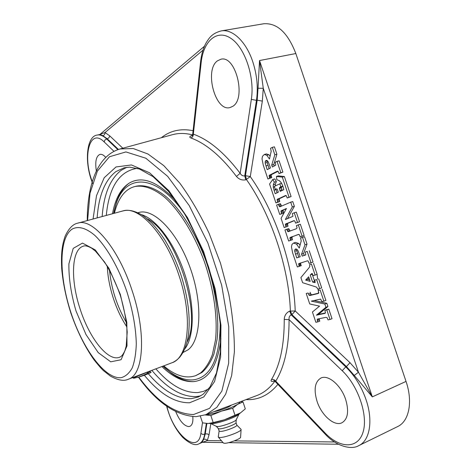 <?xml version="1.0" encoding="UTF-8"?>
<svg xmlns="http://www.w3.org/2000/svg" width="471" height="471" viewBox="0 0 471 471"><rect width="100%" height="100%" fill="white"/><g stroke="black" fill="none" stroke-linecap="round" stroke-linejoin="round"><path stroke-width="0.71" d="M231.267 405.16C230.772 405.819 229.171 406.72 226.474 407.874C221.823 409.764 217.637 411.036 213.911 411.678M210.878 423.553L212.032 423.617C217.726 423.688 236.348 417.176 238.844 414.25L240.222 413.049M216.277 426.32L217.537 426.561C221.965 426.649 236.36 421.321 236.277 419.637L239.05 414.074M218.273 428.539L219.468 428.869C223.595 428.975 236.919 423.912 236.018 422.599L236.259 419.708M219.103 430.977L220.316 431.43C224.614 431.56 238.42 426.202 236.807 425.042L236.03 422.687M218.303 436.694L218.473 437.265L219.816 437.512C225.132 437.753 242.312 431.183 241.093 429.393L236.854 425.107M223.26 442.899L224.455 443.288C228.529 443.523 241.523 438.53 240.616 437.082L241.075 429.676M210.837 415.493L221.5 411.118C214.334 413.426 208.918 414.704 205.238 414.945L210.837 415.493L213.192 422.587L208.082 423.511L202.571 422.881L200.358 416.211M239.816 401.946C240.104 402.434 239.38 403.217 237.637 404.306C234.04 406.449 228.659 408.722 221.5 411.118L232.686 408.316L237.637 404.306L242.995 401.916L240.728 401.604M242.995 401.916L245.303 408.857L240.493 412.879L224.379 419.791L213.192 422.587M232.686 408.316L235.047 415.416M209.536 423.411L210.743 423.258C214.47 422.687 219.015 421.533 224.379 419.791C231.025 417.571 236.183 415.398 239.857 413.267M263.242 165.085L262.011 158.862L262.494 156.231L264.378 154.447L266.798 155.253L269.447 159.039L271.202 151.297L270.548 148.33L272.338 147.352L274.829 154.776L271.72 165.097L272.362 167.011L275.747 165.133L275.223 162.295L277.036 161.359L280.834 172.698L279.009 173.593L278.184 171.468L277.713 171.103L276.983 171.379L269.165 175.4L269.712 178.15L267.911 179.033L263.242 165.085M264.378 154.447L266.439 153.917L268.859 154.724L270.13 156.142M274.829 154.776L276.907 154.241L274.422 146.822L272.338 147.352M276.907 154.241L273.781 164.55L271.72 165.097M273.781 164.55L274.275 166.033M280.834 172.698L282.9 172.133L279.109 160.811L277.036 161.359M282.9 172.133L279.009 173.593M278.049 171.309L271.773 174.423L271.108 175.347L269.065 175.907M271.108 175.347L271.314 176.301L269.271 176.86M271.314 176.301L271.473 176.749L269.43 177.308M271.473 176.749L271.755 177.591L269.712 178.15M271.755 177.591L267.911 179.033M269.341 164.573L268.134 161.688L267.051 160.505L265.944 160.493L265.25 161.412L265.167 163.013L267.181 169.648L270.478 167.97L269.341 164.573M267.351 160.717L267.216 162.471L269.088 168.677M272.738 179.492L274.334 182.165L273.31 184.685L273.251 187.287L275.164 193.681L278.39 192.209L277.313 189.366L276.765 188.871L275.3 189.324L274.328 186.416L279.821 183.831L280.804 186.769L279.486 187.658L279.35 188.477L280.21 191.379L283.795 189.654L282.906 186.251L281.322 182.76L279.291 180.64L276.836 179.745L276.412 176.448L282.312 177.114L289.035 197.184L287.186 197.997L286.368 195.895L285.85 195.483L285.008 195.759L277.166 199.404L277.684 202.153L275.912 202.93L269.583 184.026L272.738 179.492L274.787 178.927L276.377 181.594L274.334 182.165M276.377 181.594L275.352 184.114L275.211 186.004M275.888 189.154L277.101 192.798M276.818 188.889L275.3 189.324M281.658 183.313L279.821 183.831M282.571 185.315L282.859 186.186L280.804 186.769M282.859 186.186L281.54 187.075L281.399 187.894L282.158 190.49M282.312 177.114L284.378 176.543L278.473 175.883L276.412 176.448M284.378 176.543L291.096 196.578L289.035 197.184M291.096 196.578L287.186 197.997M286.091 195.589L279.197 198.809L279.715 201.559L277.684 202.153M279.715 201.559L275.912 202.93M286.462 208.488L281.063 210.89L281.546 213.687L279.756 214.429L276.618 205.056L278.396 204.284L279.221 206.404L280.074 206.704L290.707 202.177L292.308 206.946L285.349 219.515L292.927 216.348L292.385 213.528L294.257 212.768L297.489 222.418L295.605 223.142L294.811 221.04L293.686 220.722L285.467 224.119L285.956 226.863L284.154 227.558L281.069 218.338L286.462 208.488M286.286 208.806L281.063 210.89M283.095 210.284L283.571 213.075L281.546 213.687M283.571 213.075L279.756 214.429M281.558 206.092L280.428 203.684L278.396 204.284M292.308 206.946L294.363 206.333L292.768 201.57L290.707 202.177M294.363 206.333L287.51 218.656M297.489 222.418L299.538 221.776L296.312 212.144L294.257 212.768M299.538 221.776L295.605 223.142M294.304 220.646L287.493 223.495L287.975 226.233L285.956 226.863M287.975 226.233L284.154 227.558M284.955 229.948L286.762 229.265L288.005 231.726L296.2 228.806L297.071 227.905L296.424 225.585L298.308 224.867L302.111 236.207L300.21 236.884L299.391 234.723L298.208 234.493L289.983 237.643L290.477 240.363L288.658 241.017L284.955 229.948M290.095 231.096L288.782 228.629L286.762 229.265M302.111 236.207L304.148 235.547L300.357 224.225L298.308 224.867M304.148 235.547L300.21 236.884M298.838 234.352L292.768 236.554L291.861 237.561L289.842 238.208M291.861 237.561L292.491 239.715L290.477 240.363M292.491 239.715L288.658 241.017M292.656 252.956L291.461 246.828L292.008 244.39L293.498 243.071L296.542 244.084L299.268 248.082L301.234 240.946L300.592 238.014L302.488 237.343L304.99 244.796L301.558 254.199L302.199 256.118L305.791 254.817L305.285 252.026L307.198 251.402L311.013 262.777L309.082 263.366L308.246 261.217L307.763 260.799L306.992 260.958L298.714 263.666L299.244 266.368L297.336 266.951L292.656 252.956M293.557 243.054L295.517 242.412L298.567 243.425L300.074 245.25M304.99 244.796L307.027 244.125L304.531 236.683L302.488 237.343M307.027 244.125L303.577 253.522L301.558 254.199M303.577 253.522L304.219 255.435L302.199 256.118M304.219 255.435L305.461 255.035M307.198 251.402L305.285 252.026M309.235 250.719L313.038 262.076L311.013 262.777M300.851 262.865L300.604 263.448L298.602 264.131M300.604 263.448L300.81 264.384L298.802 265.073M300.81 264.384L300.969 264.837L298.961 265.52M300.969 264.837L301.252 265.679L299.244 266.368M299.073 253.351L297.849 250.419L296.724 249.135L295.576 248.959L294.822 249.736L294.711 251.255L296.724 257.878L300.21 256.754L299.073 253.351M296.795 249.183L296.718 250.59L298.732 257.201L296.724 257.878M298.732 257.201L300.204 256.73M309.135 267.628L309.859 266.309L309.506 264.637L311.437 264.054L315.128 275.07L313.186 275.617L311.902 273.457L310.23 275.023L312.585 282.052L314.987 282.641L314.699 280.121L316.647 279.591L319.668 288.611L317.707 289.112L316.7 287.286L315.823 286.886L302.612 282.7L300.898 277.59L309.135 267.628M311.437 264.054L309.506 264.637M313.468 263.354L317.154 274.352L315.128 275.07M312.556 273.998L310.23 275.023M312.244 274.31L314.599 281.334L312.585 282.052M315.223 282.211L314.287 282.547M314.599 281.334L315.128 281.487M316.647 279.591L314.699 280.121M318.667 278.867L321.687 287.875L319.668 288.611M305.626 280.074L310.195 281.393L308.652 276.783L305.626 280.074L307.628 279.368L309.718 279.962M309.011 277.861L307.628 279.368M312.42 312.002L319.55 306.144L309.724 303.954L306.221 293.48L308.099 293.009L309.135 295.346L310.118 295.482L318.031 293.521L318.802 292.774L318.16 290.46L320.121 289.965L323.877 301.181L321.905 301.64L320.645 299.085L311.307 301.134L324.843 304.048L325.926 307.286L316.412 315.181L325.102 313.339L325.467 312.55L324.831 310.371L326.815 309.942L330.012 319.485L328.016 319.886L327.198 317.766L325.897 317.348L317.542 319.079L317.154 319.721L317.778 321.917L315.864 322.294L312.42 312.002M308.099 293.009L306.221 293.48M310.095 292.279L311.125 294.616L312.114 294.752L318.743 293.103M320.121 289.965L318.16 290.46M322.14 289.223L325.891 300.427L323.877 301.181M313.886 300.522L326.85 303.295L324.843 304.048M326.85 303.295L327.934 306.521L325.926 307.286M327.934 306.521L318.396 314.422L316.412 315.181M318.396 314.422L325.437 312.938M326.815 309.942L328.823 309.176L326.833 309.606L324.831 310.371M328.823 309.176L332.014 318.708L330.012 319.485M317.972 318.961L317.319 319.214M319.161 318.72L319.756 321.145L317.778 321.917M203.649 439.355L201.965 442.475L207.293 440.609C206.316 439.308 205.103 438.89 203.649 439.355L205.232 434.009L204.667 434.256L206.339 423.47M202.683 442.293L222.995 442.581M349.994 362.688L295.217 310.972L291.914 314.64L346.45 366.562L349.994 362.688L358.449 372.225L354.28 375.458L372.325 396.882L358.449 372.225L263.265 88.289L258.026 88.254L257.195 100.176L262.335 101.112L263.265 88.289L259.533 60.541L258.026 88.254M192.209 135.448C189.525 136.36 189.083 137.202 190.879 137.962C206.015 143.472 221.211 156.301 236.466 176.448L240.163 173.316C241.352 175.33 242.877 176.178 244.743 175.871L245.785 179.822L250.278 176.59L262.335 101.112M204.467 46.229L99.881 134.482L102.872 135.689C104.309 135.212 105.027 134.158 105.027 132.539L100.629 134.158M325.09 434.009L324.937 433.844C335.988 446.237 351.419 450.223 358.808 445.613L397.618 426.585C409.058 421.404 413.085 401.816 406.026 381.416L295.835 53.541C287.781 32.664 277.054 22.743 263.648 23.78L221.158 30.921C211.891 33.4 209.171 37.968 206.11 42.873C203.219 48.23 201.376 54.542 200.587 61.795L200.611 61.589M161.912 366.562C172.804 377.071 183.313 382.087 193.434 381.616L194.329 381.528C208.941 379.538 217.808 365.243 220.928 338.631M176.719 201.847C158.179 181.682 142.366 175.43 129.266 183.089C120.782 188.63 115.201 198.85 112.516 213.746M289.671 311.101L291.213 314.875L291.914 314.64L290.371 310.866C288.841 267.381 271.108 214.446 246.486 179.604L245.45 175.659L244.743 175.871L256.459 100.335L257.195 100.176L245.45 175.659L250.278 176.59C275.576 212.185 293.763 266.456 295.217 310.972L289.671 311.101C286.256 312.738 284.443 315.505 284.237 319.403C284.319 345.231 280.057 365.284 271.455 379.555C270.489 381.386 271.443 381.863 274.31 380.974M236.466 176.448C238.938 179.363 242.047 180.487 245.785 179.822M192.721 134.111L193.34 134.153C193.293 136.072 192.474 137.344 190.879 137.962M193.139 135.324L191.762 135.866L192.716 134.147L200.587 61.795L201.158 62.614C203.319 41.212 216.866 28.855 230.872 38.328C244.926 47.471 254.893 77.185 251.331 99.399L240.163 173.316C224.484 152.739 208.877 139.687 193.34 134.153L201.158 62.614M354.28 375.458L346.45 366.562L345.755 366.862L291.213 314.875C289.524 315.717 288.811 317.313 289.082 319.662L284.237 319.403M271.455 379.555C273.121 379.12 274.552 379.65 275.741 381.151L275.264 381.598L273.657 380.862L275.005 380.527M324.866 432.772L275.741 381.151C284.649 366.597 289.094 346.103 289.082 319.662L342.211 370.736C358.378 385.973 368.475 416.076 362.923 432.578C357.613 449.316 339.461 448.374 324.866 432.772L324.937 433.844L275.3 381.64M192.798 416.605C193.228 421.916 192.268 425.148 189.913 426.32L188.653 426.579C183.92 425.861 179.616 420.891 175.742 411.672M317.036 401.286C313.562 389.44 314.881 381.681 320.992 378.007C328.246 374.357 341.151 385.302 345.69 399.567C349.105 411.395 347.863 419.125 341.964 422.77C334.351 426.714 321.434 415.251 317.036 401.286M96.355 171.026C94.936 161.641 96.137 156.095 99.946 154.388C101.736 154.017 103.667 155.018 105.739 157.385M232.645 106.393L229.942 107.576C215.353 111.921 204.09 70.232 217.408 60.865L220.911 59.222C235.771 54.972 246.557 98.792 232.645 106.393M187.016 342.17C202.483 314.381 175.954 232.309 147.152 218.827M184.685 349.093C194.411 337 195.023 305.738 184.968 274.717C174.965 243.678 156.172 218.691 141.212 214.576M163.737 365.873C175.259 375.74 185.939 378.99 195.789 375.623L201.912 372.502C206.81 368.281 210.825 362.117 213.946 354.021L217.066 339.52C219.486 317.654 215.565 288.87 206.074 261.299C196.077 233.975 181.494 210.561 166.687 197.172C155.618 188.059 145.121 184.444 136.26 186.169L134.682 186.575C129.307 188.023 124.821 191.426 121.224 196.766C118.25 201.223 115.978 206.71 114.406 213.233M195.789 375.623L200.381 373.103C205.268 368.881 209.265 362.723 212.374 354.622L215.471 340.115C217.861 318.237 213.922 289.43 204.42 261.823C194.417 234.47 179.84 211.026 165.05 197.614C153.999 188.482 143.525 184.856 134.682 186.575M182.983 352.549L188.141 349.753C201.294 339.791 202.854 302.529 189.872 267.004C177.019 231.414 153.564 207.911 138.692 212.527L137.809 212.774M126.917 327.015C121.53 318.843 117.061 309.447 113.517 298.826C109.814 287.528 107.735 276.683 107.294 266.292M128.3 379.243C123.932 381.345 117.968 380.303 110.408 376.117L103.632 370.795C101.936 369.335 98.739 365.679 94.029 359.832C84.845 346.721 77.12 331.101 70.85 312.98C66.005 297.713 62.961 282.965 61.719 268.723C60.93 252.697 62.219 244.626 65.204 236.048C68.807 228.358 73.023 224.055 77.845 223.13C92.434 217.843 118.286 247.881 131.974 290.171C146.652 333.374 143.649 374.969 128.3 379.243L171.874 362.8C174.488 361.805 177.037 360.015 179.516 357.436C183.949 352.167 186.893 344.831 188.353 335.434C190.637 317.713 188.123 297.395 180.823 274.487C176.407 261.723 171.05 250.166 164.744 239.821C160.487 233.357 156.095 227.711 151.568 222.883C146.393 218.244 142.943 215.477 141.229 214.588C132.286 209.683 127.129 209.872 122.796 210.967C138.768 205.356 165.574 234.052 178.85 275.07C193.169 316.954 188.565 357.954 171.874 362.8M220.24 323.265C219.804 358.195 210.979 377.041 193.758 379.814C186.31 380.597 178.468 378.048 170.237 372.167L162.937 366.173M113.576 213.457L115.984 204.326C125.345 173.24 156.708 172.916 185.156 214.711M129.042 183.225C123.532 187.317 119.328 193.658 116.437 202.247L113.982 211.55M164.379 367.486L171.815 373.591C179.192 378.861 186.31 381.545 193.175 381.634M132.551 377.683L132.575 377.683C133.058 377.754 142.925 374.321 147.876 371.813M150.055 371.03L149.725 371.696C148.359 373.073 144.538 374.91 138.268 377.218L133.705 378.242C133.264 378.125 134.153 377.601 136.378 376.659M147.323 372.744L149.001 372.431M149.766 371.607L150.903 372.167C152.498 372.208 144.244 375.54 138.268 377.218M137.185 376.676L137.049 376.27M268.859 154.724L266.798 155.253M277.831 171.15L276.983 171.379M271.773 174.423L269.724 174.982M271.208 174.841L269.165 175.4M266.492 160.352L265.944 160.493M267.304 160.87L265.25 161.412M267.216 162.471L265.167 163.013M267.975 165.35L265.927 165.898M275.352 184.114L273.31 184.685M274.505 186.934L273.251 187.287M276.041 189.625L274.004 190.207M276.648 188.853L275.794 189.095M282.294 186.445L280.245 187.028M281.54 187.075L279.486 187.658M281.399 187.894L279.35 188.477M281.911 189.754L279.862 190.343M285.903 195.5L285.008 195.759M279.904 198.332L277.872 198.927M279.197 198.809L277.166 199.404M279.079 199.357L277.048 199.951M279.38 200.546L277.348 201.141M283.801 209.842L281.77 210.455M282.924 210.843L280.899 211.455M283.201 211.962L281.175 212.574M280.781 204.732L278.75 205.332M281.252 205.803L279.221 206.404M280.84 206.398L279.656 206.751M288.075 223.083L286.05 223.713M287.493 223.495L285.467 224.119M287.345 224.049L285.326 224.679M287.569 225.008L285.55 225.638M289.117 229.642L287.098 230.278M289.594 230.772L287.581 231.408M290.024 231.084L288.005 231.726M292.768 236.554L290.748 237.201M292.002 236.995L289.983 237.643M292.155 238.703L290.136 239.35M298.567 243.425L296.542 244.084M300.722 262.977L298.714 263.666M296.695 249.118L294.822 249.736M296.718 250.59L294.711 251.255M297.472 253.445L295.464 254.116M312.291 273.616L311.266 273.981M310.471 293.409L308.481 294.134M311.125 294.616L309.135 295.346M312.114 294.752L310.118 295.482M318.59 293.315L318.031 293.521M319.132 318.955L317.154 319.721M319.344 319.909L317.366 320.674M221.441 440.756L207.293 440.609L209.024 434.874L207.281 433.856L205.232 434.009L206.869 423.506M209.024 434.874L210.825 423.588M274.829 381.239C269.665 388.192 263.725 392.944 257.001 395.493L256.636 395.628M246.021 399.614C258.279 400.268 268.9 395.181 277.89 384.36M334.481 441.957L234.399 440.897M406.026 381.416L372.325 396.882L259.533 60.541L295.835 53.541M358.808 445.613C369.788 440.673 373.315 420.797 366.073 399.755C361.463 386.532 354.687 375.57 345.755 366.862L342.211 370.736M138.427 377.171C156.766 402.593 176.001 415.752 196.124 416.652L205.939 414.674L216.866 407.309L225.65 394.203L231.661 375.534L234.381 351.896C234.47 333.98 232.603 314.74 228.776 294.181L220.505 263.23L209.1 233.298C200.169 214.387 190.425 197.696 179.863 183.219L163.82 165.645L148.018 154.029L133.228 148.536L120.058 148.966L172.686 134.635C178.774 132.999 185.386 133.081 192.521 134.889M193.092 130.679C180.746 128.283 170.172 130.632 161.376 137.715M122.819 148.212L109.749 135.872L105.027 132.539L202.995 50.144M102.872 135.689L107.247 138.81L108.972 137.726L109.749 135.872M117.862 149.637L106.646 138.945L107.247 138.81L118.415 149.448M92.275 181.665C82.237 156.331 89.737 127.288 104.138 141.889L104.915 140.028L106.646 138.945C103.243 135.76 100.088 134.471 97.191 135.071C86.428 136.095 83.979 163.107 92.799 183.702M317.095 274.375L317.631 279.15M318.343 288.947L318.402 290.371M318.437 291.284L318.484 293.168M208.559 388.94L203.443 391.377L197.985 392.543C184.249 393.138 170.208 385.243 155.866 368.84M106.281 215.435C109.048 186.881 119.369 171.173 137.244 168.3M126.882 167.293L121.224 170.296C110.143 178.927 103.785 194.346 102.148 216.554M151.856 370.353C166.946 388.304 181.777 397.053 196.36 396.6L200.746 395.823M97.15 217.908C98.686 195.659 104.933 180.222 115.89 171.603L124.209 167.764L129.631 167.146L139.428 169.007L153.063 176.637L168.447 191.314L183.613 212.185C193.245 228.818 201.57 247.11 208.6 267.069C214.588 287.369 218.538 307.074 220.463 326.197L220.393 351.996L216.507 372.908L209.901 387.103L203.036 394.345L198.297 397L191.25 398.672C177.261 399.09 162.948 390.777 148.318 373.727M144.338 375.252C159.698 393.844 174.788 403.017 189.601 402.764L203.772 396.935L214.564 381.539L220.628 357.053L220.952 325.155L215.141 288.758L203.613 251.638L187.605 217.814L168.924 190.755L149.59 172.798L131.474 164.944L116.025 166.958L104.197 177.738L96.496 195.683L93.064 219.009M87.582 220.493L90.043 193.122L97.338 171.173L109.431 156.766L125.922 151.927L145.857 158.238L167.652 176.354L189.159 205.468L207.917 243.071L221.647 285.102L228.753 326.697L228.665 363.206L221.859 391.083L209.589 408.345L193.51 414.545C175.194 414.115 156.949 401.622 138.762 377.077M202.501 422.67L200.881 433.397L202.612 434.409L204.667 434.256C203.837 439.26 201.988 442.416 199.121 443.717C195.412 446.049 189.954 443.947 182.742 437.406C175.347 429.187 169.978 418.772 166.628 406.155M200.881 433.397C198.085 455.622 172.957 434.056 166.934 406.367M104.138 141.889L113.958 151.321M221.158 30.921C232.421 28.672 246.203 41.654 252.803 61.842C257.042 75.013 258.261 87.841 256.459 100.335L251.331 99.399M80.306 309.582C70.373 280.363 71.233 249.212 83.608 246.068C85.463 245.462 88.201 246.203 91.827 248.294L95.548 251.243L104.574 262.041C110.62 271.761 115.895 282.971 120.405 295.658C124.161 308.587 126.434 320.757 127.205 332.173L126.187 346.173L124.915 350.66C123.225 354.439 121.436 356.647 119.552 357.271C107.941 361.84 89.537 338.313 80.306 309.582M76.031 311.025L85.981 334.54L98.233 352.626L110.72 361.822L121.082 359.732L126.999 345.867L126.834 322.435L120.317 294.369L108.872 268.193L95.23 249.889L82.496 243.089L73.217 248.382L68.896 263.842C68.684 278.155 71.062 293.886 76.031 311.025M71.039 312.903C58.957 276.577 58.545 237.967 72.257 229.041C78.433 225.827 85.952 227.935 94.806 235.365C106.528 246.545 118.668 267.622 126.946 291.879C132.81 310.648 135.925 327.993 136.29 343.912C135.966 353.58 134.612 361.575 132.233 367.91C129.337 373.126 125.722 376.364 121.388 377.607C105.404 379.826 82.955 349.288 71.039 312.903M126.475 322.676C117.014 306.368 111.35 288.829 109.472 270.066M230.419 442.187L234.476 440.827M211.809 423.617L209.283 423.441M216.583 426.473L210.737 423.541M218.42 428.71L216.36 426.385M218.32 428.628L219.168 431.171M219.109 431.053L218.261 436.988M223.419 443.081L218.473 437.265M210.743 423.258L210.29 423.305M293.498 243.071L295.517 242.412M205.939 414.674L256.642 395.622M338.413 444.247L228.623 442.663M99.881 134.482L97.191 135.071M120.058 148.966C97.226 155.577 87.306 184.909 87.259 220.581M201.965 442.475L199.121 443.717M77.845 223.13L122.796 210.967M170.237 372.167L171.815 373.591M115.984 204.326L116.437 202.247M132.587 377.683L133.705 378.242"/></g></svg>
